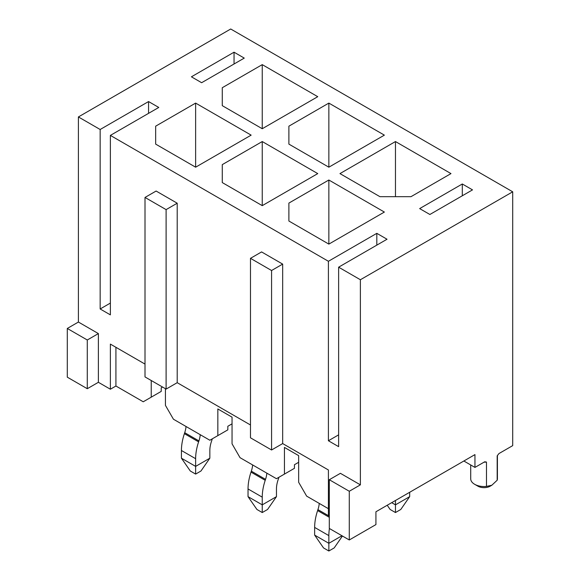 <?xml version="1.0" encoding="UTF-8"?>
<svg xmlns="http://www.w3.org/2000/svg" width="580" height="580" viewBox="0 0 580 580"><rect width="100%" height="100%" fill="white"/><g stroke="black" fill="none" stroke-linecap="round" stroke-linejoin="round"><path stroke-width="0.87" d="M298.656 462.289L294.444 464.725L294.444 468.314L284.446 474.085L284.446 447.419L298.656 455.626L298.656 482.284L306.653 496.132L328.411 508.696M232.051 423.835L227.831 426.271L227.831 429.86L217.841 435.623L217.841 408.965L232.051 417.165L232.051 443.83L240.04 457.678L276.457 478.696L284.446 474.085M162.552 387.041L161.218 387.81L161.218 391.399L151.228 397.17L151.228 380.502M165.438 388.709L165.438 405.376L173.434 419.217L209.844 440.242L217.841 435.623M463.855 461.006L474.955 467.415L484.699 461.789L486.475 462.05A13.347 7.707 180 0 1 484.039 462.173M470.713 464.971L470.713 478.826A13.347 7.707 0 0 0 474.621 484.278A13.347 7.707 0 0 0 486.475 486.402L491.833 485.235L497.183 480.225L497.183 455.865L498.959 453.56L512.705 445.628L512.705 191.806L360.383 279.741L360.383 484.851L340.402 473.316L329.302 479.725L349.283 491.26L360.383 484.851M512.705 191.806L230.717 29L78.401 116.943L100.159 129.5L100.159 308.973L110.374 314.868L110.374 135.401L328.411 261.283L328.411 440.757L338.626 446.651L338.626 267.177L360.383 279.741M78.401 116.943L78.401 322.045L98.382 333.587L98.382 382.3L110.374 389.224L110.374 344.099L145.007 364.095M177.204 203.21L156.114 191.037L145.007 197.446L145.007 376.913L166.105 389.093L177.204 382.684L177.204 203.21L166.105 209.619L145.007 197.446M250.48 424.988L177.204 382.684M282.67 264.103L261.58 251.923L250.48 258.332L250.48 437.806L271.57 449.986L282.67 443.577L282.67 264.103L271.57 270.512L250.48 258.332M329.302 515.62L328.411 515.105L328.411 469.981L282.67 443.577M462.303 195.779L462.303 183.983L472.512 189.877L429.882 214.491L419.666 208.597L462.303 183.983M376.819 245.13L376.819 233.334L387.027 239.236L338.626 267.177M328.411 261.283L376.819 233.334M328.411 440.757L338.626 434.855M349.283 491.26L349.283 539.973L375.927 524.588L375.927 511.77L474.955 454.597L474.955 467.415M100.159 129.5L148.56 101.558L158.775 107.452L110.374 135.401M384.366 212.055L328.853 180.01L288.891 203.087L288.891 221.031L328.853 244.107L384.366 212.055M317.753 173.601L262.247 141.549L222.278 164.626L222.278 182.577L262.247 205.646L317.753 173.601M251.147 135.14L195.634 103.095L155.665 126.172L155.665 144.115L195.634 167.192L251.147 135.14M395.466 141.549L339.96 173.601L379.922 196.671L411.01 196.671L450.979 173.601L395.466 141.549L395.466 196.671M328.853 103.095L288.891 126.172L288.891 144.115L328.853 167.192L384.366 135.14L328.853 103.095L328.853 167.192M262.247 64.634L222.278 87.71L222.278 105.662L262.247 128.731L317.753 96.686L262.247 64.634L262.247 128.731M201.63 82.715L191.414 76.814L234.044 52.2L244.26 58.102L201.63 82.715M151.228 397.17L143.231 401.78L115.92 386.019L110.374 389.224M234.044 63.996L234.044 52.2M100.159 308.973L110.374 303.079M148.56 113.347L148.56 101.558M87.283 388.709L67.294 377.174L67.294 328.461L87.283 339.996L87.283 388.709L98.382 382.3M349.283 539.973L329.302 528.438L329.302 479.725M67.294 328.461L78.401 322.045M486.475 486.402L486.475 462.05M222.278 87.71L222.278 105.662M288.891 126.172L288.891 144.115M195.634 167.192L195.634 103.095M155.665 126.172L155.665 144.115M262.247 205.646L262.247 141.549M222.278 164.626L222.278 182.577M328.853 244.107L328.853 180.01M288.891 203.087L288.891 221.031M166.105 389.093L166.105 209.619M87.283 339.996L98.382 333.587M115.92 347.304L115.92 386.019M271.57 449.986L271.57 270.512M497.408 455.59L497.408 478.826A13.347 7.707 180 0 1 497.183 480.225M491.833 485.235L490.165 486.2A8.635 4.988 180 0 1 485.627 487.577A8.635 4.988 180 0 1 477.956 486.2L474.621 484.278M252.633 464.95A19.829 11.448 120 0 1 251.329 471.156L251.002 472.113A42.949 24.795 -60 0 0 248.037 488.954L248.037 496.647L262.247 504.854L262.247 497.161A42.949 24.795 -60 0 1 265.219 480.32L265.538 479.355A19.829 11.448 120 0 0 266.844 473.149M262.247 512.546L262.247 504.854L276.457 496.647L267.576 509.465L262.247 512.546L256.918 509.465L248.037 496.647M278.915 477.282A39.926 23.048 -60 0 1 278.356 479.036L278.037 479.993A22.852 13.195 120 0 0 276.457 488.954L276.457 496.647M319.246 503.404A19.829 11.448 120 0 1 317.934 509.61L317.615 510.574A42.949 24.795 -60 0 0 314.643 527.416L314.643 535.101L328.853 543.308L328.853 535.615A42.949 24.795 -60 0 1 329.425 528.51M342.432 536.022L334.189 547.926L328.853 551L328.853 543.308L341.961 535.746M328.853 551L323.524 547.926L314.643 535.101M391.688 502.671L395.466 504.854L409.676 496.647L409.676 492.289M395.466 500.489L395.466 512.546L390.137 509.465L387.223 505.252M409.676 496.647L400.795 509.465L395.466 512.546M186.028 426.488A19.829 11.448 120 0 1 184.715 432.695L184.397 433.659A42.949 24.795 -60 0 0 181.424 450.5L181.424 458.193L195.634 466.392L195.634 458.7A42.949 24.795 -60 0 1 198.606 441.858L198.925 440.901A19.829 11.448 120 0 0 200.238 434.696M195.634 474.085L195.634 466.392L209.844 458.193L200.963 471.011L195.634 474.085L190.305 471.011L181.424 458.193M212.302 438.821A39.926 23.048 -60 0 1 211.743 440.575L211.424 441.539A22.852 13.195 120 0 0 209.844 450.5L209.844 458.193M248.037 488.954L262.247 497.161M251.002 472.113L265.219 480.32M251.329 471.156L265.538 479.355M314.643 527.416L328.853 535.615M317.615 510.574L329.302 517.316M317.934 509.61L329.302 516.171M181.424 450.5L195.634 458.7M184.397 433.659L198.606 441.858M184.715 432.695L198.925 440.901"/></g></svg>
